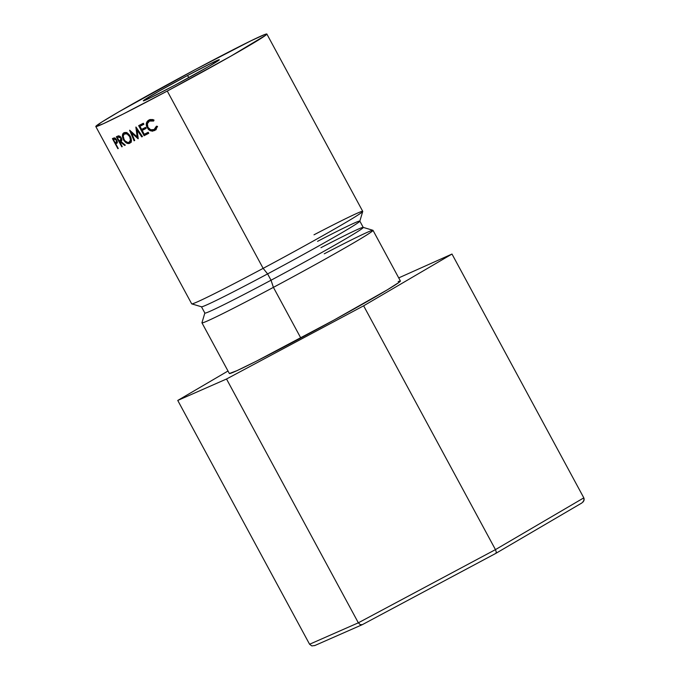 <?xml version="1.0" encoding="UTF-8"?>
<svg xmlns="http://www.w3.org/2000/svg" width="680" height="680" viewBox="0 0 680 680"><rect width="100%" height="100%" fill="white"/><g stroke="black" fill="none" stroke-linecap="round" stroke-linejoin="round"><path stroke-width="1.02" d="M187.587 75.489L188.76 77.665L187.587 75.489L159.239 91.043L143.837 100.291L143.335 100.844L144.296 100.606L150.399 97.818L175.083 85.068A43.214 1.258 151.6 0 1 143.319 100.827A43.214 1.258 151.6 0 1 187.587 75.489A43.214 1.258 151.6 0 1 219.343 59.721L212.27 62.739L187.587 75.489M95.803 126.522A97.231 2.83 151.6 0 1 195.398 69.504L250.937 40.808L264.664 34.544L266.832 34L265.71 35.233L231.047 56.049L167.263 91.052A97.231 2.83 151.6 0 1 95.803 126.522L191.683 303.832A97.231 2.83 -28.4 0 0 263.143 268.362A97.231 2.83 151.6 0 1 191.751 303.883L201.51 306.791A90.023 2.626 -28.4 0 0 267.606 273.896A90.023 2.626 151.6 0 1 201.441 306.74L204.867 313.072A90.023 2.626 -28.4 0 0 271.031 280.228A90.023 2.626 151.6 0 1 204.858 312.987L201.952 322.736A97.231 2.83 -28.4 0 0 273.411 287.359L300.806 338.019A97.231 2.83 -28.4 0 0 400.401 281.001L373.005 230.341A97.231 2.83 151.6 0 1 273.411 287.359A97.231 2.83 -28.4 0 0 372.929 230.291L363.179 227.383A90.023 2.626 151.6 0 1 271.031 280.228L273.411 287.359L271.031 280.228A90.023 2.626 -28.4 0 0 363.248 227.434L359.822 221.102A90.023 2.626 151.6 0 1 267.606 273.896L271.031 280.228L267.606 273.896A90.023 2.626 -28.4 0 0 359.822 221.187L362.738 211.438A97.231 2.83 151.6 0 1 263.143 268.362L267.606 273.896L263.143 268.362A97.231 2.83 -28.4 0 0 362.729 211.344L266.857 34.034A97.231 2.83 151.6 0 1 167.263 91.052L263.143 268.362L167.263 91.052L122.766 114.257L103.368 123.709L95.837 126.556L101.328 122.349L118.992 111.741L195.398 69.504A97.231 2.83 151.6 0 1 266.857 34.034M324.284 253.801A97.231 2.83 151.6 0 1 373.005 230.341M320.969 247.681A90.023 2.626 151.6 0 1 363.179 227.383M317.551 241.349A90.023 2.626 151.6 0 1 359.822 221.102M314.007 234.804A97.231 2.83 151.6 0 1 362.738 211.438M175.083 85.068L209.041 66.291L219.334 59.712A43.214 1.258 151.6 0 1 175.083 85.068M144.101 135.703L138.669 125.647A97.231 2.83 -28.4 0 0 143.335 123.25L143.888 124.279A97.231 2.83 151.6 0 1 139.953 126.31L141.627 129.395A97.231 2.83 -28.4 0 0 145.562 127.372L146.124 128.401A97.231 2.83 151.6 0 1 142.18 130.432L144.27 134.3A97.231 2.83 -28.4 0 0 148.214 132.269L148.767 133.305A97.231 2.83 151.6 0 1 144.101 135.703L145.987 134.589A93.627 2.728 -28.4 0 0 148.707 133.186A93.627 2.728 -28.4 0 1 145.987 134.589L145.494 133.671L145.987 134.589L144.101 135.703A97.231 2.83 151.6 0 0 148.767 133.305L148.214 132.269A97.231 2.83 151.6 0 1 144.27 134.3L142.18 130.432L144.041 129.328A93.627 2.728 -28.4 0 0 146.064 128.291A93.627 2.728 -28.4 0 1 144.041 129.328L142.18 130.432A97.231 2.83 151.6 0 0 146.124 128.401L145.562 127.372A97.231 2.83 151.6 0 1 141.627 129.395L139.953 126.31L141.814 125.205A93.627 2.728 -28.4 0 0 143.828 124.168A93.627 2.728 -28.4 0 1 141.814 125.205L139.953 126.31A97.231 2.83 151.6 0 0 143.888 124.279L143.335 123.25A97.231 2.83 151.6 0 1 138.669 125.647L144.101 135.703M137.088 130.05L138.227 138.694A97.231 2.83 151.6 0 1 138.082 138.771L131.495 132.863L134.725 140.463A97.231 2.83 151.6 0 1 134.088 140.785L129.591 130.262A97.231 2.83 -28.4 0 0 129.684 130.212L137.173 136.927L135.873 127.075A97.231 2.83 -28.4 0 0 135.975 127.024L142.46 136.544A97.231 2.83 151.6 0 1 141.746 136.901L137.088 130.05L137.768 129.65L137.088 130.05L141.746 136.901L142.434 136.501L141.746 136.901A97.231 2.83 151.6 0 0 142.46 136.544L135.975 127.024A97.231 2.83 151.6 0 1 135.873 127.075L137.173 136.927L137.93 136.493L137.173 136.927L129.684 130.212A97.231 2.83 151.6 0 1 129.591 130.262L134.088 140.785L134.708 140.42L134.088 140.785A97.231 2.83 151.6 0 0 134.725 140.463L131.495 132.863L138.227 138.678A97.231 2.83 151.6 0 1 138.082 138.771L137.088 130.05M120.725 141.491L120.725 141.491C121.992 141.032 122.17 139.808 121.252 137.802L118.719 135.805L117.402 136.272A97.231 2.83 151.6 0 1 116.34 136.782L121.779 146.838L116.34 136.782A97.231 2.83 -28.4 0 0 117.402 136.272L118.719 135.805L120.7 136.952L121.796 140.284L120.725 141.491L125.307 145.129A97.231 2.83 151.6 0 1 124.669 145.444L120.131 141.78A97.231 2.83 151.6 0 1 119.74 141.967L122.247 146.608A97.231 2.83 151.6 0 1 121.779 146.838L122.23 146.582L121.779 146.838A97.231 2.83 151.6 0 0 122.247 146.608L119.74 141.967L121.337 141.066L119.74 141.967A97.231 2.83 151.6 0 0 120.131 141.78L124.669 145.444L125.273 145.095L124.669 145.444A97.231 2.83 151.6 0 0 125.307 145.129L120.87 141.415M122.808 133.824L123.87 132.787L125.409 132.489L128.919 134.376L131.13 138.456L131.274 140.556L130.262 142.902L128.155 143.59L124.848 141.619L122.655 137.564L122.808 133.824M152.745 119.552L154.02 120.062L153.637 121.04L151.495 120.538L149.472 121.057L147.381 123.666L147.917 127.321L150.731 129.812L154.131 129.531L155.66 128.197L156.425 126.191L157.454 126.42L155.771 129.829L152.481 131.189L150.135 130.679L148.401 129.43L146.336 125.434L146.43 123.191L148.095 120.564L150.169 119.544L152.745 119.552M117.861 148.673L112.43 138.618A97.231 2.83 -28.4 0 0 113.296 138.219L115.013 138.031L116.756 139.978L117.359 142.562L116.068 143.701A97.231 2.83 151.6 0 1 115.744 143.854L118.26 148.495A97.231 2.83 151.6 0 1 117.861 148.673L118.244 148.461L117.861 148.673A97.231 2.83 151.6 0 0 118.26 148.495L115.744 143.854L116.977 143.166L115.744 143.854A97.231 2.83 151.6 0 0 116.068 143.701L117.164 142.987L116.756 139.978L114.444 137.87L113.296 138.219A97.231 2.83 151.6 0 1 112.43 138.618L117.861 148.673M273.411 287.359A97.231 2.83 151.6 0 1 201.952 322.83L229.347 373.49A97.231 2.83 -28.4 0 0 300.806 338.019L273.411 287.359M116.068 143.701L117.164 142.987M116.739 139.953L115.991 142.477L115.192 142.826L113.381 139.468L115.447 138.312L113.381 139.468L115.192 142.826L116.671 141.822L116.739 139.953M117.385 141.703L115.991 142.477M115.506 138.363L114.206 139.085A97.231 2.83 151.6 0 1 113.381 139.468A97.231 2.83 151.6 0 0 114.206 139.085L116.314 140.191L115.141 138.966L114.206 139.085L115.506 138.363M148.963 120.003C146.166 121.703 145.545 124.253 147.109 127.653L147.857 127.203L147.109 127.653L150.135 130.679L151.768 129.693L150.135 130.679L154.691 130.56L157.454 126.42L156.425 126.191L154.131 129.531C151.64 130.738 149.566 129.999 147.917 127.321C146.71 124.533 147.228 122.443 149.472 121.057L152.923 119.654L149.472 121.057L153.637 121.04L154.02 120.062L148.606 120.216M150.969 120.147L150.535 120.411M150.748 120.275L149.472 121.057M157.547 126.386L155.626 128.622L157.42 126.718M155.728 129.863L152.618 130.033L156.188 129.65M148.036 122.29L149.439 119.782M155.626 128.622L154.7 128.979M149.625 119.629L148.044 122.247M123.87 132.787C122.043 134.096 121.932 136.408 123.522 139.706L124.049 139.408L123.522 139.706C125.418 142.885 127.449 144.092 129.642 143.327L129.642 143.327C131.631 142.001 131.852 139.655 130.288 136.289C128.299 133.101 126.166 131.937 123.87 132.787L123.777 132.838M130.806 142.196L129.727 141.924M124.95 133.518L125.256 132.481M130.628 142.18L131.385 142.162M125.29 132.413L124.907 134.07M131.563 140.879L129.055 142.307C127.287 142.953 125.621 142.001 124.066 139.434C122.774 136.714 122.91 134.844 124.457 133.798C126.284 133.135 128.027 134.07 129.668 136.595C130.934 139.392 130.73 141.287 129.055 142.307L131.487 140.921M130.271 136.255L129.668 136.595L130.271 136.255M126.888 132.413L124.457 133.798L126.888 132.413M126.811 132.456L124.372 133.85L123.191 136.008L124.066 139.434L125.145 140.981L127.848 142.528L129.055 142.307L130.458 140.097L129.668 136.595L127.143 134.002L124.457 133.798M121.244 141.151L120.131 141.78L121.244 141.151M121.788 140.309L121.482 139.749L121.788 140.309M123.386 139.995L123.998 139.561M121.235 137.768L120.173 140.48L119.178 140.939L117.368 137.589L119.867 136.179L117.368 137.589L119.178 140.939L121.006 139.74L120.734 138.048L121.235 137.768M121.831 139.553L120.173 140.48M119.935 136.221L118.38 137.105A97.231 2.83 151.6 0 1 117.368 137.589A97.231 2.83 151.6 0 0 118.38 137.105L120.734 138.048L119.468 136.884L118.38 137.105L119.935 136.221M132.175 132.472L131.495 132.863L132.175 132.472M143.361 129.727L142.843 128.775L143.361 129.727M141.134 125.605L140.615 124.653L141.134 125.605M451.988 254.048L398.718 277.899L451.988 254.048L583.814 497.853L451.988 254.048L363.63 305.813L451.988 254.048M495.992 553.282L581.918 502.945L583.967 500.659L583.814 497.853L495.456 549.619L363.63 305.813L495.456 549.619L358.343 622.812L226.517 379.006L363.63 305.813L226.517 379.006L358.343 622.812L309.578 644.249L177.752 400.444L226.517 379.006L177.752 400.444L309.578 644.249L311.848 645.923L314.899 645.49M228.004 371.008L177.752 400.444L228.004 371.008M583.168 501.967L584.196 499.213L583.814 497.853L495.456 549.619L496.289 552.024L495.881 553.35L362.38 624.623L495.881 553.35L496.289 552.024L495.456 549.619L358.343 622.812L360.23 624.656L358.343 622.812L309.578 644.249L311.848 645.923M229.373 373.524L236.903 370.685L256.3 361.233L334.161 319.966L387.438 289.756L399.245 282.208L400.367 280.968L398.2 281.512M360.23 624.656L362.38 624.623L495.924 553.333M581.918 502.945L495.941 553.316M155.856 128.486L154.377 129.387M314.585 645.643L362.168 624.725"/></g></svg>
